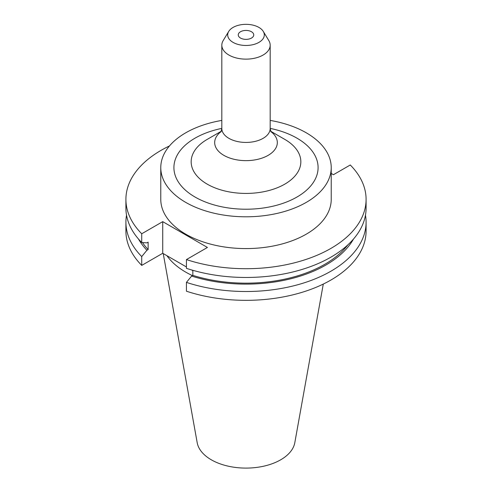 <?xml version="1.0" encoding="UTF-8"?>
<svg xmlns="http://www.w3.org/2000/svg" width="492" height="492" viewBox="0 0 492 492"><rect width="100%" height="100%" fill="white"/><g stroke="black" fill="none" stroke-linecap="round" stroke-linejoin="round"><path stroke-width="0.74" d="M166.942 255.705A85.227 49.206 0 0 0 185.736 272.125A85.227 49.206 0 0 0 192.427 275.6M163.233 253.565L197.194 442.689A49.071 28.327 0 0 0 211.302 459.799A49.071 28.327 0 0 0 262.414 466.465A49.071 28.327 0 0 0 294.806 442.689L323.287 284.075M251.48 31.74A7.749 4.471 0 0 0 243.036 30.768A7.749 4.471 0 0 0 238.251 34.901A7.749 4.471 0 0 0 240.52 38.062A7.749 4.471 0 0 0 248.964 39.034A7.749 4.471 0 0 0 253.749 34.901A7.749 4.471 0 0 0 251.48 31.74M233.06 42.373A18.302 10.566 0 0 0 255.735 43.849A18.302 10.566 0 0 0 263.275 31.414A18.302 10.566 0 0 0 258.94 27.429A18.302 10.566 0 0 0 228.725 31.414A18.302 10.566 0 0 0 233.06 42.373M228.725 31.414L223.177 40.578A24.176 13.954 0 0 0 221.824 45.184A24.176 13.954 0 0 0 228.909 55.049A24.176 13.954 0 0 0 255.25 58.074A24.176 13.954 0 0 0 270.176 45.184A24.176 13.954 0 0 0 268.823 40.578L263.275 31.414M284.776 139.377L270.68 131.235L284.776 139.377A54.833 31.66 0 0 1 284.776 184.149A54.833 31.66 0 0 1 207.224 184.149A54.833 31.66 0 0 1 207.224 139.377L221.32 131.235M221.824 120.417A85.227 49.206 0 0 0 160.773 167.6L160.773 199.377A85.227 49.206 0 0 0 185.736 234.167A85.227 49.206 0 0 0 278.613 244.838A85.227 49.206 0 0 0 331.227 199.377L331.227 167.6A85.227 49.206 0 0 0 306.264 132.803A85.227 49.206 0 0 0 270.176 120.417M160.773 167.6A85.227 49.206 0 0 0 185.736 202.39A85.227 49.206 0 0 0 278.613 213.054A85.227 49.206 0 0 0 331.227 167.6M169.469 145.946A120.091 69.335 0 0 0 125.909 199.377A120.091 69.335 0 0 0 141.727 233.768L141.727 242.525L146.905 242.857L148.129 242.156L148.129 249.555L146.905 250.262L141.727 256.578L141.727 265.397L162.729 253.275L186.431 266.959M186.431 259.579A120.091 69.335 0 0 0 366.091 199.377L366.091 208.134A120.091 69.335 0 0 1 186.431 268.337L186.431 259.579L207.433 247.458L162.729 221.646L141.727 233.768M366.091 199.377A120.091 69.335 0 0 0 350.273 164.986L333.435 174.709L331.227 173.43M191.597 269.942L192.833 270.655M126.53 215.158A120.091 69.335 0 0 0 125.909 222.181L125.909 231.006A120.091 69.335 0 0 0 141.727 265.397M366.091 222.181A120.091 69.335 0 0 1 186.431 282.383L186.431 291.209A120.091 69.335 0 0 0 366.091 231.006L366.091 222.181A120.091 69.335 0 0 0 365.47 215.158M125.909 222.181A120.091 69.335 0 0 0 141.727 256.578M138.504 239.044A113.037 65.264 0 0 0 146.905 250.262M186.431 282.383L191.609 276.067A113.037 65.264 0 0 0 353.496 239.044M142.471 242.574A111.383 64.304 0 0 0 148.129 249.555M191.609 276.067L192.833 275.366A111.383 64.304 0 0 0 347.906 244.813M192.833 275.366L192.833 270.299M125.909 199.377L125.909 208.134A120.091 69.335 0 0 0 141.727 242.525M162.729 221.646L162.729 253.275M270.797 131.518A31.322 18.081 180 0 1 266.682 156.142A31.322 18.081 180 0 1 223.854 155.349A31.322 18.081 180 0 1 221.203 131.518M220.945 131.973L221.824 128.474A24.176 13.954 0 0 0 228.909 138.344A24.176 13.954 0 0 0 255.25 141.37A24.176 13.954 0 0 0 270.176 128.474L270.176 45.184M221.824 128.387A72.09 41.623 0 0 0 195.023 197.028A72.09 41.623 0 0 0 296.977 197.028A72.09 41.623 0 0 0 296.977 138.166A72.09 41.623 0 0 0 270.176 128.387M221.824 128.474L221.824 45.184M271.055 131.973L270.176 128.474"/></g></svg>
